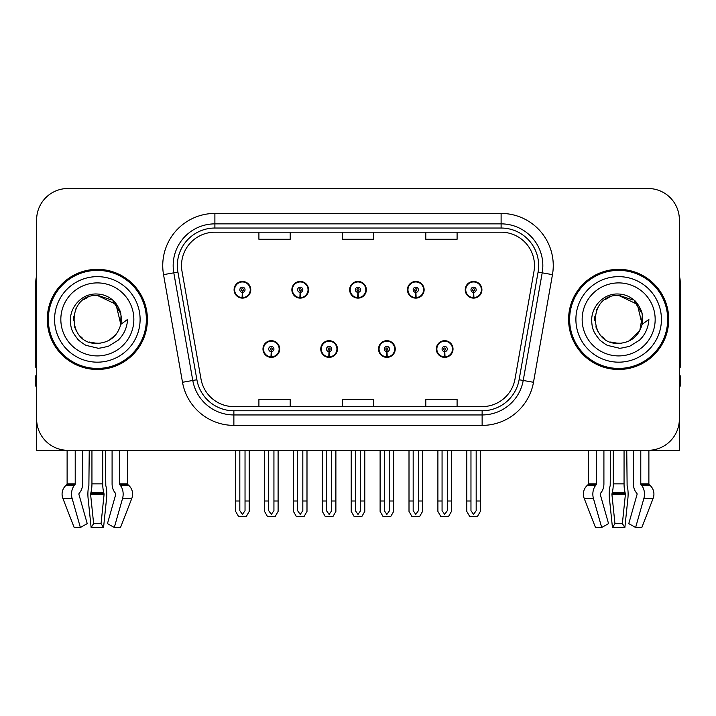 <?xml version="1.0" encoding="UTF-8"?>
<svg xmlns="http://www.w3.org/2000/svg" width="716" height="716" viewBox="0 0 716 716"><rect width="100%" height="100%" fill="white"/><g stroke="black" fill="none" stroke-linecap="round" stroke-linejoin="round"><path stroke-width="1.07" d="M624.057 450.31L624.057 483.855A11.474 2.971 90 0 0 625.05 492.393L625.39 494.505L622.365 523.611L624.871 527.495L627.896 498.399A11.474 2.971 90 0 0 627.118 485.573L626.76 450.31L633.409 450.31L633.409 483.855A11.474 8.109 -90 0 0 636.103 492.393L636.855 493.342A1.047 0.734 90 0 1 637.043 494.505L628.782 523.611L635.62 527.495L641.831 527.495L653.126 498.399A11.474 11.08 90 0 0 650.235 485.573L649.224 484.634A1.047 1.011 -90 0 1 648.884 483.855L648.884 450.301L679.368 450.31L679.368 219.794A31.289 31.289 0 0 0 648.07 188.505L67.931 188.505A31.289 31.289 0 0 0 36.632 219.794L36.632 450.31L67.116 450.31L67.116 483.855L75.216 483.855A1.047 0.734 -90 0 1 74.965 484.634L74.222 485.573A11.474 8.109 90 0 0 72.11 498.399L80.38 527.495L87.218 523.611L78.957 494.505A1.047 0.734 -90 0 1 79.145 493.342L79.897 492.393A11.474 8.109 90 0 0 82.591 483.855L82.591 450.31L89.24 450.31L88.882 485.573A11.474 2.971 -90 0 0 88.104 498.399L91.129 527.495L93.635 523.611L90.61 494.505L90.95 492.393A11.474 2.971 -90 0 0 91.943 483.855L91.943 450.31M262.978 349.032A8.341 8.341 0 0 0 271.319 357.374A8.341 8.341 0 0 0 279.67 349.032A8.341 8.341 0 0 0 271.319 340.682A8.341 8.341 0 0 0 262.978 349.032M320.759 349.032A8.341 8.341 0 0 0 329.109 357.374A8.341 8.341 0 0 0 337.451 349.032A8.341 8.341 0 0 0 329.109 340.682A8.341 8.341 0 0 0 320.759 349.032M378.549 349.032A8.341 8.341 0 0 0 386.891 357.374A8.341 8.341 0 0 0 395.241 349.032A8.341 8.341 0 0 0 386.891 340.682A8.341 8.341 0 0 0 378.549 349.032M407.44 289.783A8.341 8.341 0 0 0 415.781 298.125A8.341 8.341 0 0 0 424.132 289.783A8.341 8.341 0 0 0 415.781 281.442A8.341 8.341 0 0 0 407.44 289.783M349.659 289.783A8.341 8.341 0 0 0 358 298.125A8.341 8.341 0 0 0 366.341 289.783A8.341 8.341 0 0 0 358 281.442A8.341 8.341 0 0 0 349.659 289.783M291.868 289.783A8.341 8.341 0 0 0 300.219 298.125A8.341 8.341 0 0 0 308.56 289.783A8.341 8.341 0 0 0 300.219 281.442A8.341 8.341 0 0 0 291.868 289.783M234.087 289.783A8.341 8.341 0 0 0 242.429 298.125A8.341 8.341 0 0 0 250.77 289.783A8.341 8.341 0 0 0 242.429 281.442A8.341 8.341 0 0 0 234.087 289.783M436.33 349.032A8.341 8.341 0 0 0 444.681 357.374A8.341 8.341 0 0 0 453.022 349.032A8.341 8.341 0 0 0 444.681 340.682A8.341 8.341 0 0 0 436.33 349.032M465.23 289.783A8.341 8.341 0 0 0 473.571 298.125A8.341 8.341 0 0 0 481.913 289.783A8.341 8.341 0 0 0 473.571 281.442A8.341 8.341 0 0 0 465.23 289.783M47.274 319.408A50.066 50.066 0 0 0 97.34 369.474A50.066 50.066 0 0 0 147.406 319.408A50.066 50.066 0 0 0 97.34 269.341A50.066 50.066 0 0 0 47.274 319.408M568.593 319.408A50.066 50.066 0 0 0 618.66 369.474A50.066 50.066 0 0 0 668.726 319.408A50.066 50.066 0 0 0 618.66 269.341A50.066 50.066 0 0 0 568.593 319.408M181.515 265.582A33.375 33.375 0 0 1 214.889 232.208L501.111 232.208A33.375 33.375 0 0 1 533.975 271.382L515.001 379.024A33.375 33.375 0 0 1 482.128 406.607L233.872 406.607A33.375 33.375 0 0 1 200.999 379.024L182.025 271.382A33.375 33.375 0 0 1 181.515 265.582M177.344 265.582A37.554 37.554 0 0 0 177.917 272.107L196.891 379.749A37.554 37.554 0 0 0 233.872 410.778L482.128 410.778A37.554 37.554 0 0 0 519.109 379.749L538.083 272.107A37.554 37.554 0 0 0 501.111 228.037L214.889 228.037A37.554 37.554 0 0 0 177.344 265.582M163.534 274.64A52.152 52.152 0 0 1 214.889 213.431L501.111 213.431A52.152 52.152 0 0 1 552.466 274.64L533.492 382.281A52.152 52.152 0 0 1 482.128 425.385L233.872 425.385A52.152 52.152 0 0 1 182.508 382.281L163.534 274.64L173.8 272.832A41.725 41.725 0 0 1 214.889 223.866L501.111 223.866A41.725 41.725 0 0 1 542.2 272.832L523.217 380.473A41.725 41.725 0 0 1 482.128 414.949L233.872 414.949A41.725 41.725 0 0 1 192.783 380.473L173.8 272.832A41.725 41.725 0 0 1 173.174 265.582M648.07 188.505L67.931 188.505M36.632 219.794L36.632 419.021A31.289 31.289 0 0 0 67.931 450.31L648.07 450.31A31.289 31.289 0 0 0 679.368 419.021L679.368 219.794M342.355 232.208L342.355 239.269L373.645 239.269L373.645 232.208M258.906 232.208L258.906 239.269L290.204 239.269L290.204 232.208M425.796 232.208L425.796 239.269L457.094 239.269L457.094 232.208M373.645 406.607L373.645 399.546L342.355 399.546L342.355 406.607M290.204 406.607L290.204 399.546L258.906 399.546L258.906 406.607M457.094 406.607L457.094 399.546L425.796 399.546L425.796 406.607M447.285 450.31L447.285 510.687L444.681 514.41L442.067 510.687L442.067 501.003L437.897 501.003L437.897 511.43L440.913 516.648L448.449 516.648L451.456 511.43L451.456 450.31M444.564 351.637L444.341 356.845A7.822 7.822 0 0 1 436.858 349.032A7.822 7.822 0 0 1 444.681 341.21A7.822 7.822 0 0 1 452.503 349.032A7.822 7.822 0 0 1 445.021 356.845L444.788 351.637A2.604 2.604 0 0 0 447.285 349.032A2.604 2.604 0 0 0 444.681 346.419A2.604 2.604 0 0 0 442.067 349.032A2.604 2.604 0 0 0 444.564 351.637L444.636 350.07A1.047 1.047 0 0 1 443.634 349.032A1.047 1.047 0 0 1 444.681 347.985A1.047 1.047 0 0 1 445.719 349.032A1.047 1.047 0 0 1 444.726 350.07L444.788 351.637M452.754 351.117L452.217 351.117M452.217 346.947L452.754 346.947M437.136 351.117L436.599 351.117M436.599 346.947L437.136 346.947M437.897 450.31L437.897 501.003M442.067 450.31L442.067 501.003M447.285 501.003L451.456 501.003M476.176 450.31L476.176 510.687L473.571 514.41L470.967 510.687L470.967 501.003L466.787 501.003L466.787 511.43L469.803 516.648L477.339 516.648L480.347 511.43L480.347 450.31M473.455 292.388L473.231 297.596A7.822 7.822 0 0 1 465.749 289.783A7.822 7.822 0 0 1 473.571 281.961A7.822 7.822 0 0 1 481.394 289.783A7.822 7.822 0 0 1 473.911 297.596L473.688 292.388A2.604 2.604 0 0 0 476.176 289.783A2.604 2.604 0 0 0 473.571 287.179A2.604 2.604 0 0 0 470.967 289.783A2.604 2.604 0 0 0 473.455 292.388L473.527 290.83A1.047 1.047 0 0 1 472.524 289.783A1.047 1.047 0 0 1 473.571 288.745A1.047 1.047 0 0 1 474.61 289.783A1.047 1.047 0 0 1 473.616 290.83L473.688 292.388M481.653 291.868L481.107 291.868M481.107 287.698L481.653 287.698M466.027 291.868L465.49 291.868M465.49 287.698L466.027 287.698M466.787 450.31L466.787 501.003M470.967 450.31L470.967 501.003M476.176 501.003L480.347 501.003M389.504 450.31L389.504 510.687L386.891 514.41L384.286 510.687L384.286 501.003L380.115 501.003L380.115 511.43L383.123 516.648L390.659 516.648L393.675 511.43L393.675 450.31M386.783 351.637L386.55 356.845A7.822 7.822 0 0 1 379.068 349.032A7.822 7.822 0 0 1 386.891 341.21A7.822 7.822 0 0 1 394.713 349.032A7.822 7.822 0 0 1 387.231 356.845L387.007 351.637A2.604 2.604 0 0 0 389.504 349.032A2.604 2.604 0 0 0 386.891 346.419A2.604 2.604 0 0 0 384.286 349.032A2.604 2.604 0 0 0 386.783 351.637L386.846 350.07A1.047 1.047 0 0 1 385.852 349.032A1.047 1.047 0 0 1 386.891 347.985A1.047 1.047 0 0 1 387.938 349.032A1.047 1.047 0 0 1 386.935 350.07L387.007 351.637M394.972 351.117L394.435 351.117M394.435 346.947L394.972 346.947M379.355 351.117L378.809 351.117M378.809 346.947L379.355 346.947M380.115 450.31L380.115 501.003M384.286 450.31L384.286 501.003M389.504 501.003L393.675 501.003M331.714 450.31L331.714 510.687L329.109 514.41L326.496 510.687L326.496 501.003L322.325 501.003L322.325 511.43L325.341 516.648L332.877 516.648L335.885 511.43L335.885 450.31M328.993 351.637L328.769 356.845A7.822 7.822 0 0 1 321.287 349.032A7.822 7.822 0 0 1 329.109 341.21A7.822 7.822 0 0 1 336.932 349.032A7.822 7.822 0 0 1 329.45 356.845L329.217 351.637A2.604 2.604 0 0 0 331.714 349.032A2.604 2.604 0 0 0 329.109 346.419A2.604 2.604 0 0 0 326.496 349.032A2.604 2.604 0 0 0 328.993 351.637L329.065 350.07A1.047 1.047 0 0 1 328.062 349.032A1.047 1.047 0 0 1 329.109 347.985A1.047 1.047 0 0 1 330.148 349.032A1.047 1.047 0 0 1 329.154 350.07L329.217 351.637M337.191 351.117L336.645 351.117M336.645 346.947L337.191 346.947M321.565 351.117L321.028 351.117M321.028 346.947L321.565 346.947M322.325 450.31L322.325 501.003M326.496 450.31L326.496 501.003M331.714 501.003L335.885 501.003M273.933 450.31L273.933 510.687L271.319 514.41L268.715 510.687L268.715 501.003L264.544 501.003L264.544 511.43L267.551 516.648L275.087 516.648L278.103 511.43L278.103 450.31M271.212 351.637L270.979 356.845A7.822 7.822 0 0 1 263.497 349.032A7.822 7.822 0 0 1 271.319 341.21A7.822 7.822 0 0 1 279.142 349.032A7.822 7.822 0 0 1 271.659 356.845L271.436 351.637A2.604 2.604 0 0 0 273.933 349.032A2.604 2.604 0 0 0 271.319 346.419A2.604 2.604 0 0 0 268.715 349.032A2.604 2.604 0 0 0 271.212 351.637L271.275 350.07A1.047 1.047 0 0 1 270.281 349.032A1.047 1.047 0 0 1 271.319 347.985A1.047 1.047 0 0 1 272.366 349.032A1.047 1.047 0 0 1 271.364 350.07L271.436 351.637M279.401 351.117L278.864 351.117M278.864 346.947L279.401 346.947M263.783 351.117L263.246 351.117M263.246 346.947L263.783 346.947M264.544 450.31L264.544 501.003M268.715 450.31L268.715 501.003M273.933 501.003L278.103 501.003M418.395 450.31L418.395 510.687L415.781 514.41L413.177 510.687L413.177 501.003L409.006 501.003L409.006 511.43L412.013 516.648L419.558 516.648L422.565 511.43L422.565 450.31M415.674 292.388L415.441 297.596A7.822 7.822 0 0 1 407.959 289.783A7.822 7.822 0 0 1 415.781 281.961A7.822 7.822 0 0 1 423.612 289.783A7.822 7.822 0 0 1 416.13 297.596L415.898 292.388A2.604 2.604 0 0 0 418.395 289.783A2.604 2.604 0 0 0 415.781 287.179A2.604 2.604 0 0 0 413.177 289.783A2.604 2.604 0 0 0 415.674 292.388L415.736 290.83A1.047 1.047 0 0 1 414.743 289.783A1.047 1.047 0 0 1 415.781 288.745A1.047 1.047 0 0 1 416.828 289.783A1.047 1.047 0 0 1 415.835 290.83L415.898 292.388M423.863 291.868L423.326 291.868M423.326 287.698L423.863 287.698M408.245 291.868L407.708 291.868M407.708 287.698L408.245 287.698M409.006 450.31L409.006 501.003M413.177 450.31L413.177 501.003M418.395 501.003L422.565 501.003M360.604 450.31L360.604 510.687L358 514.41L355.396 510.687L355.396 501.003L351.216 501.003L351.216 511.43L354.232 516.648L361.768 516.648L364.784 511.43L364.784 450.31M357.884 292.388L357.66 297.596A7.822 7.822 0 0 1 350.178 289.783A7.822 7.822 0 0 1 358 281.961A7.822 7.822 0 0 1 365.822 289.783A7.822 7.822 0 0 1 358.34 297.596L358.116 292.388A2.604 2.604 0 0 0 360.604 289.783A2.604 2.604 0 0 0 358 287.179A2.604 2.604 0 0 0 355.396 289.783A2.604 2.604 0 0 0 357.884 292.388L357.955 290.83A1.047 1.047 0 0 1 356.953 289.783A1.047 1.047 0 0 1 358 288.745A1.047 1.047 0 0 1 359.047 289.783A1.047 1.047 0 0 1 358.045 290.83L358.116 292.388M366.082 291.868L365.536 291.868M365.536 287.698L366.082 287.698M350.464 291.868L349.918 291.868M349.918 287.698L350.464 287.698M351.216 450.31L351.216 501.003M355.396 450.31L355.396 501.003M360.604 501.003L364.784 501.003M302.823 450.31L302.823 510.687L300.219 514.41L297.605 510.687L297.605 501.003L293.435 501.003L293.435 511.43L296.442 516.648L303.987 516.648L306.994 511.43L306.994 450.31M300.102 292.388L299.87 297.596A7.822 7.822 0 0 1 292.388 289.783A7.822 7.822 0 0 1 300.219 281.961A7.822 7.822 0 0 1 308.041 289.783A7.822 7.822 0 0 1 300.559 297.596L300.326 292.388A2.604 2.604 0 0 0 302.823 289.783A2.604 2.604 0 0 0 300.219 287.179A2.604 2.604 0 0 0 297.605 289.783A2.604 2.604 0 0 0 300.102 292.388L300.165 290.83A1.047 1.047 0 0 1 299.172 289.783A1.047 1.047 0 0 1 300.219 288.745A1.047 1.047 0 0 1 301.257 289.783A1.047 1.047 0 0 1 300.264 290.83L300.326 292.388M308.292 291.868L307.755 291.868M307.755 287.698L308.292 287.698M292.674 291.868L292.137 291.868M292.137 287.698L292.674 287.698M293.435 450.31L293.435 501.003M297.605 450.31L297.605 501.003M302.823 501.003L306.994 501.003M245.033 450.31L245.033 510.687L242.429 514.41L239.824 510.687L239.824 501.003L235.654 501.003L235.654 511.43L238.661 516.648L246.197 516.648L249.213 511.43L249.213 450.31M242.312 292.388L242.089 297.596A7.822 7.822 0 0 1 234.606 289.783A7.822 7.822 0 0 1 242.429 281.961A7.822 7.822 0 0 1 250.251 289.783A7.822 7.822 0 0 1 242.769 297.596L242.545 292.388A2.604 2.604 0 0 0 245.033 289.783A2.604 2.604 0 0 0 242.429 287.179A2.604 2.604 0 0 0 239.824 289.783A2.604 2.604 0 0 0 242.312 292.388L242.384 290.83A1.047 1.047 0 0 1 241.39 289.783A1.047 1.047 0 0 1 242.429 288.745A1.047 1.047 0 0 1 243.476 289.783A1.047 1.047 0 0 1 242.473 290.83L242.545 292.388M250.51 291.868L249.974 291.868M249.974 287.698L250.51 287.698M234.893 291.868L234.347 291.868M234.347 287.698L234.893 287.698M235.654 450.31L235.654 501.003M239.824 450.31L239.824 501.003M245.033 501.003L249.213 501.003M102.737 450.31L102.737 483.855A11.474 2.971 90 0 0 103.731 492.393L104.071 494.505L101.046 523.611L103.552 527.495L91.129 527.495M101.046 523.611L93.635 523.611M75.216 450.31L75.216 483.855M112.09 450.31L112.09 483.855A11.474 8.109 -90 0 0 114.784 492.393L115.536 493.342A1.047 0.734 90 0 1 115.724 494.505L107.463 523.611L114.3 527.495L122.57 498.399A11.474 8.109 -90 0 0 120.458 485.573L119.715 484.634A1.047 0.734 90 0 1 119.465 483.855L119.465 450.31M127.564 450.31L127.564 483.855A1.047 1.011 -90 0 0 127.904 484.634L128.916 485.573A11.474 11.08 90 0 1 131.807 498.399L120.512 527.495L114.3 527.495M103.552 527.495L106.577 498.399A11.474 2.971 90 0 0 105.798 485.573L105.44 450.31M67.116 483.855A1.047 1.011 90 0 1 66.776 484.634L65.765 485.573A11.474 11.08 -90 0 0 62.874 498.399L74.169 527.495L80.38 527.495M36.632 386.166L35.8 386.166L35.8 375.73L36.632 375.73M36.632 367.335A20.862 20.862 0 0 0 35.8 367.389L35.8 281.853A20.862 20.862 0 0 1 36.632 276.018M610.56 450.31L610.202 485.573A11.474 2.971 -90 0 0 609.423 498.399L612.448 527.495L614.955 523.611L611.929 494.505L612.269 492.393A11.474 2.971 -90 0 0 613.263 483.855L613.263 450.31M624.871 527.495L612.448 527.495M622.365 523.611L614.955 523.611M596.535 450.31L596.535 483.855A1.047 0.734 -90 0 1 596.285 484.634L595.542 485.573A11.474 8.109 90 0 0 593.43 498.399L601.7 527.495L595.488 527.495L584.193 498.399A11.474 11.08 -90 0 1 587.084 485.573L588.096 484.634A1.047 1.011 90 0 0 588.436 483.855L588.436 450.31M635.62 527.495L643.89 498.399A11.474 8.109 -90 0 0 641.778 485.573L641.035 484.634A1.047 0.734 90 0 1 640.784 483.855L640.784 450.31M601.7 527.495L608.537 523.611L600.277 494.505A1.047 0.734 -90 0 1 600.464 493.342L601.216 492.393A11.474 8.109 90 0 0 603.91 483.855L603.91 450.31M679.368 375.73L680.2 375.73L680.2 386.166L679.368 386.166M679.368 276.018A20.862 20.862 0 0 1 680.2 281.853L680.2 367.389A20.862 20.862 0 0 0 679.368 367.335M97.134 343.394L89.33 342.024M82.832 338.507L80.12 336.117M76.433 331.168L74.518 326.791M73.39 320.741L73.578 316.15M75.377 309.751L77.65 305.705M83.808 299.601L87.844 297.373M93.286 343.054L99.676 343.277M97.34 343.403C109.62 342.561 117.442 336.225 120.798 324.393L127.573 319.408C127.072 327.722 123.931 334.658 118.14 340.225L108.456 346.204C101.403 348.003 97.698 348.611 97.34 348.039L86.663 345.515C86.09 345.962 77.239 339.402 77.856 339.277C72.826 332.725 70.616 329.879 70.329 319.631C70.794 305.508 82.85 293.059 97.34 294.025C103.185 294.258 108.349 296.317 112.842 300.21C115.178 301.221 121.273 311.433 120.807 314.422A23.986 23.986 0 0 1 120.807 324.375L115.983 304.309L97.34 295.431C66.391 293.927 66.391 344.879 97.34 343.403L100.151 343.233M109.011 340.36L116.001 334.47M120.44 325.87L121.049 315.756M120.476 313.071L113.065 301.293M111.222 299.843L97.904 295.431M111.257 338.945L113.083 337.505M140.103 319.408A42.763 42.763 0 0 1 97.34 362.171A42.763 42.763 0 0 1 54.577 319.408A42.763 42.763 0 0 1 97.34 276.645A42.763 42.763 0 0 1 140.103 319.408M97.34 368.427A49.028 49.028 0 0 1 48.321 319.408A49.028 49.028 0 0 1 97.34 270.38A49.028 49.028 0 0 1 146.368 319.408A49.028 49.028 0 0 1 97.34 368.427M97.34 355.915A36.507 36.507 0 0 1 60.833 319.408A36.507 36.507 0 0 1 97.34 282.901A36.507 36.507 0 0 1 133.847 319.408A36.507 36.507 0 0 1 97.34 355.915M618.454 343.394L610.65 342.024M604.152 338.507L601.44 336.117M597.753 331.168L595.837 326.791M594.71 320.741L594.889 316.15M596.697 309.751L598.97 305.705M605.127 299.601L609.164 297.373M614.605 343.054L620.996 343.277M618.66 343.403C630.939 342.561 638.762 336.225 642.118 324.393L648.893 319.408C648.392 327.722 645.25 334.658 639.46 340.225L629.776 346.204C622.723 348.003 619.018 348.611 618.66 348.039L607.982 345.515C607.41 345.962 598.558 339.402 599.176 339.277C594.146 332.725 591.935 329.879 591.649 319.631C592.114 305.508 604.17 293.059 618.66 294.025C624.504 294.258 629.668 296.317 634.161 300.21C636.497 301.221 642.592 311.433 642.127 314.422A23.986 23.986 0 0 1 642.127 324.375L637.303 304.309L618.66 295.431C587.711 293.927 587.711 344.879 618.66 343.403L621.47 343.233M628.567 341.246L639.755 330.828L642.368 315.756M641.796 313.071L634.385 301.293M632.541 299.843L619.224 295.431M632.577 338.945L634.403 337.505M661.423 319.408A42.763 42.763 0 0 1 618.66 362.171A42.763 42.763 0 0 1 575.897 319.408A42.763 42.763 0 0 1 618.66 276.645A42.763 42.763 0 0 1 661.423 319.408M618.66 368.427A49.028 49.028 0 0 1 569.632 319.408A49.028 49.028 0 0 1 618.66 270.38A49.028 49.028 0 0 1 667.679 319.408A49.028 49.028 0 0 1 618.66 368.427M618.66 355.915A36.507 36.507 0 0 1 582.153 319.408A36.507 36.507 0 0 1 618.66 282.901A36.507 36.507 0 0 1 655.167 319.408A36.507 36.507 0 0 1 618.66 355.915M501.111 213.431L501.111 228.037M173.8 272.832L177.917 272.107M233.872 425.385L233.872 410.778M482.128 410.778L482.128 425.385M519.109 379.749L533.492 382.281M182.508 382.281L196.891 379.749M538.083 272.107L552.466 274.64M214.889 213.431L214.889 228.037M444.341 356.845A7.822 7.822 0 0 1 436.858 349.032M473.231 297.596A7.822 7.822 0 0 1 465.749 289.783M386.55 356.845A7.822 7.822 0 0 1 379.068 349.032M328.769 356.845A7.822 7.822 0 0 1 321.287 349.032M270.979 356.845A7.822 7.822 0 0 1 263.497 349.032M415.441 297.596A7.822 7.822 0 0 1 407.959 289.783M357.66 297.596A7.822 7.822 0 0 1 350.178 289.783M299.87 297.596A7.822 7.822 0 0 1 292.388 289.783M242.089 297.596A7.822 7.822 0 0 1 234.606 289.783M103.999 493.342L90.681 493.342M103.731 492.393L90.95 492.393M119.465 483.855L127.564 483.855M102.737 483.855L91.943 483.855M104.071 494.505L90.61 494.505M62.874 498.399L72.11 498.399M122.57 498.399L131.807 498.399M65.765 485.573L74.222 485.573M120.458 485.573L128.916 485.573M66.776 484.634L74.965 484.634M119.715 484.634L127.904 484.634M625.319 493.342L612.001 493.342M625.05 492.393L612.269 492.393M588.436 483.855L596.535 483.855M640.784 483.855L648.884 483.855M624.057 483.855L613.263 483.855M625.39 494.505L611.929 494.505M584.193 498.399L593.43 498.399M643.89 498.399L653.126 498.399M587.084 485.573L595.542 485.573M641.778 485.573L650.235 485.573M588.096 484.634L596.285 484.634M641.035 484.634L649.224 484.634"/></g></svg>
